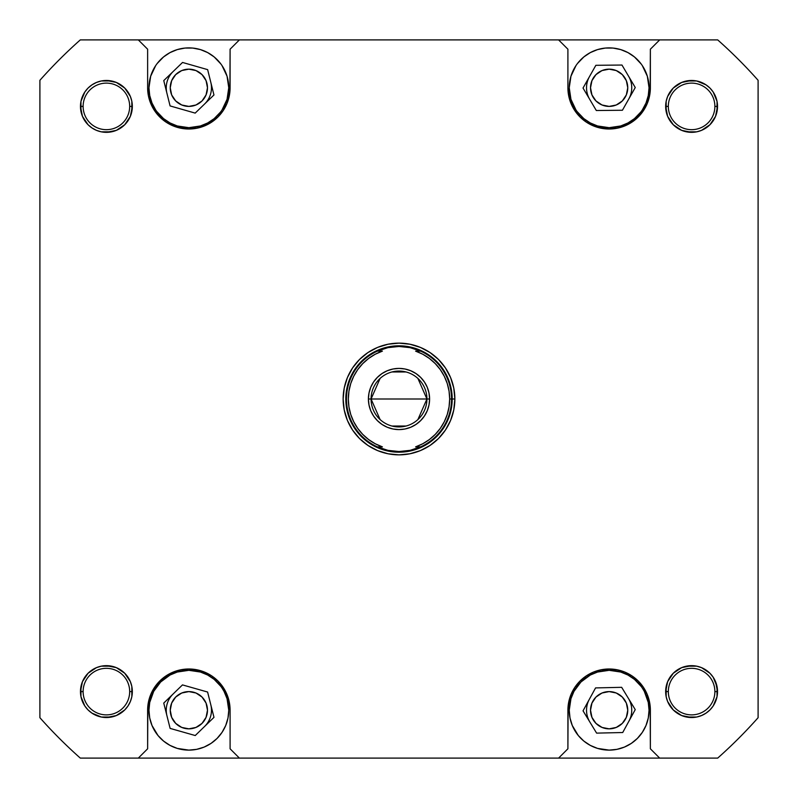 <?xml version="1.0" encoding="UTF-8"?>
<svg xmlns="http://www.w3.org/2000/svg" width="798" height="798" viewBox="0 0 798 798"><rect width="100%" height="100%" fill="white"/><g stroke="black" fill="none" stroke-linecap="round" stroke-linejoin="round"><path stroke-width="1.2" d="M644.325 106.593L642.32 109.944L646.001 103.052L648.275 95.561L649.043 87.78A39.9 39.9 0 0 1 609.143 127.68A39.9 39.9 0 0 1 569.243 87.78L570.959 99.361L575.966 109.944L573.952 106.593M224.048 106.593L222.034 109.944L227.041 99.361L228.757 87.78A39.9 39.9 0 0 1 188.857 127.68A39.9 39.9 0 0 1 148.957 87.78L149.725 95.561L151.999 103.052L155.68 109.944L153.675 106.593M188.857 750.12L196.647 749.352L204.128 747.088L211.031 743.397L217.076 738.429L222.034 732.384L225.724 725.492L227.989 718L228.757 710.22A39.9 39.9 0 0 1 188.857 750.12A39.9 39.9 0 0 1 148.957 710.22L149.725 718L151.999 725.492L158.014 735.537L163.55 741.063L170.054 745.412L177.276 748.404L188.857 750.12L184.946 749.93M609.143 750.12L616.924 749.352L624.405 747.088L631.308 743.397L637.353 738.429L642.32 732.384L646.001 725.492L648.275 718L649.043 710.22A39.9 39.9 0 0 1 609.143 750.12A39.9 39.9 0 0 1 569.243 710.22L570.011 718L572.276 725.492L578.301 735.537L583.827 741.063L590.33 745.412L597.562 748.404L609.143 750.12L605.233 749.93M714.878 691.597A23.272 23.272 0 0 0 691.597 668.325A23.272 23.272 0 0 0 668.325 691.597L665.662 691.597A25.935 25.935 0 0 1 691.597 665.662A25.935 25.935 0 0 1 717.532 691.597L714.878 691.597A23.272 23.272 0 0 1 691.597 714.878A23.272 23.272 0 0 1 668.325 691.597A23.272 23.272 0 0 1 691.597 668.325A23.272 23.272 0 0 1 714.878 691.597L717.532 691.597L717.033 696.664L717.033 686.539L717.532 691.597A25.935 25.935 0 0 1 691.597 717.532A25.935 25.935 0 0 1 665.662 691.597L667.637 681.672L665.662 691.597L666.16 696.664L665.662 691.597L668.325 691.597A23.272 23.272 0 0 0 691.597 714.878A23.272 23.272 0 0 0 714.878 691.597M129.675 691.597A23.272 23.272 0 0 0 106.403 668.325A23.272 23.272 0 0 0 83.122 691.597L80.468 691.597A25.935 25.935 0 0 1 106.403 665.662A25.935 25.935 0 0 1 132.338 691.597L129.675 691.597A23.272 23.272 0 0 1 106.403 714.878A23.272 23.272 0 0 1 83.122 691.597A23.272 23.272 0 0 1 106.403 668.325A23.272 23.272 0 0 1 129.675 691.597L132.338 691.597L131.84 696.664L131.84 686.539L132.338 691.597A25.935 25.935 0 0 1 106.403 717.532A25.935 25.935 0 0 1 80.468 691.597L82.443 681.672L80.468 691.597L80.967 696.664L80.468 691.597L83.122 691.597A23.272 23.272 0 0 0 106.403 714.878A23.272 23.272 0 0 0 129.675 691.597M129.675 106.403A23.272 23.272 0 0 0 106.403 83.122A23.272 23.272 0 0 0 83.122 106.403L80.468 106.403A25.935 25.935 0 0 1 106.403 80.468A25.935 25.935 0 0 1 132.338 106.403L129.675 106.403A23.272 23.272 0 0 1 106.403 129.675A23.272 23.272 0 0 1 83.122 106.403A23.272 23.272 0 0 1 106.403 83.122A23.272 23.272 0 0 1 129.675 106.403L132.338 106.403L130.363 116.328L132.338 106.403L131.84 101.336L132.338 106.403A25.935 25.935 0 0 1 106.403 132.338A25.935 25.935 0 0 1 80.468 106.403L80.967 101.336L80.967 111.461L80.468 106.403L83.122 106.403A23.272 23.272 0 0 0 106.403 129.675A23.272 23.272 0 0 0 129.675 106.403M714.878 106.403A23.272 23.272 0 0 0 691.597 83.122A23.272 23.272 0 0 0 668.325 106.403L665.662 106.403A25.935 25.935 0 0 1 691.597 80.468A25.935 25.935 0 0 1 717.532 106.403L714.878 106.403A23.272 23.272 0 0 1 691.597 129.675A23.272 23.272 0 0 1 668.325 106.403A23.272 23.272 0 0 1 691.597 83.122A23.272 23.272 0 0 1 714.878 106.403L717.532 106.403L715.557 116.328L717.532 106.403L717.033 101.336L717.532 106.403A25.935 25.935 0 0 1 691.597 132.338A25.935 25.935 0 0 1 665.662 106.403L666.16 101.336L666.16 111.461L665.662 106.403L668.325 106.403A23.272 23.272 0 0 0 691.597 129.675A23.272 23.272 0 0 0 714.878 106.403M454.86 399L452.197 399L454.86 399L453.783 388.097L450.611 377.624L445.444 367.968L438.501 359.499L430.032 352.556L420.376 347.389L409.903 344.217L399 343.14L388.097 344.217L377.624 347.389L367.968 352.556L359.499 359.499L352.556 367.968L347.389 377.624L344.217 388.097L343.14 399A55.86 55.86 0 0 1 399 343.14A55.86 55.86 0 0 1 454.86 399A55.86 55.86 0 0 1 399 454.86A55.86 55.86 0 0 1 343.14 399L344.217 409.903L347.389 420.376L352.556 430.032L359.499 438.501L367.968 445.444L377.624 450.611L388.097 453.783L399 454.86L409.903 453.783L420.376 450.611L430.032 445.444L438.501 438.501L445.444 430.032L450.611 420.376L453.783 409.903L454.86 399M449.075 391.219L449.673 399L451.538 399A52.538 52.538 0 0 0 420.616 351.12L415.588 351.12A50.673 50.673 0 0 1 449.673 399L449.065 406.81L447.269 414.421L444.316 421.673L440.287 428.386L435.259 434.391L429.374 439.558L422.77 443.758L415.588 446.88L420.616 446.88L410.062 450.361L404.556 451.239A52.538 52.538 0 0 0 404.566 451.239A52.538 52.538 0 0 1 404.556 451.239L399 451.538L387.938 450.361A52.538 52.538 0 0 0 387.958 450.361A52.538 52.538 0 0 1 387.928 450.351L377.394 446.89A52.538 52.538 0 0 1 346.462 399L345.803 399A53.197 53.197 0 0 0 399 452.197A53.197 53.197 0 0 0 452.197 399A53.197 53.197 0 0 1 399 452.197A53.197 53.197 0 0 1 345.803 399L346.462 399A52.538 52.538 0 0 1 377.384 351.12L387.938 347.639L399 346.462L410.062 347.639L415.419 349.095A52.538 52.538 0 0 1 415.439 349.105A52.538 52.538 0 0 0 415.419 349.095M166.932 715.746A22.613 22.613 0 0 1 173.116 693.991M210.782 704.694A22.613 22.613 0 0 1 204.607 726.449M589.832 721.981A22.613 22.613 0 0 1 589.303 699.377M628.455 698.459A22.613 22.613 0 0 1 628.974 721.063M589.672 99.281A22.613 22.613 0 0 1 589.443 76.668M628.605 76.279A22.613 22.613 0 0 1 628.834 98.892M166.922 93.256A22.613 22.613 0 0 1 173.146 71.521M210.802 82.304A22.613 22.613 0 0 1 204.567 104.039M590.52 710.22A18.623 18.623 0 0 1 609.143 691.597A18.623 18.623 0 0 1 627.757 710.22A18.623 18.623 0 0 1 609.143 728.843A18.623 18.623 0 0 1 590.52 710.22L591.936 703.098L595.976 697.053L602.011 693.013L609.143 691.597L616.265 693.013L622.31 697.053L626.34 703.098L627.757 710.22L626.34 717.342L622.31 723.387L616.265 727.427L609.143 728.843L602.011 727.427L595.976 723.387L591.936 717.342L590.52 710.22M170.243 710.22A18.623 18.623 0 0 1 188.857 691.597A18.623 18.623 0 0 1 207.48 710.22A18.623 18.623 0 0 1 188.857 728.843A18.623 18.623 0 0 1 170.243 710.22L171.66 703.098L175.69 697.053L181.735 693.013L188.857 691.597L195.989 693.013L202.024 697.053L206.064 703.098L207.48 710.22L206.064 717.342L202.024 723.387L195.989 727.427L188.857 728.843L181.735 727.427L175.69 723.387L171.66 717.342L170.243 710.22M590.52 87.78A18.623 18.623 0 0 1 609.143 69.157A18.623 18.623 0 0 1 627.757 87.78A18.623 18.623 0 0 1 609.143 106.403A18.623 18.623 0 0 1 590.52 87.78L591.936 80.658L595.976 74.613L602.011 70.573L609.143 69.157L616.265 70.573L622.31 74.613L626.34 80.658L627.757 87.78L626.34 94.902L622.31 100.947L616.265 104.987L609.143 106.403L602.011 104.987L595.976 100.947L591.936 94.902L590.52 87.78M170.243 87.78A18.623 18.623 0 0 1 188.857 69.157A18.623 18.623 0 0 1 207.48 87.78A18.623 18.623 0 0 1 188.857 106.403A18.623 18.623 0 0 1 170.243 87.78L171.66 80.658L175.69 74.613L181.735 70.573L188.857 69.157L195.989 70.573L202.024 74.613L206.064 80.658L207.48 87.78L206.064 94.902L202.024 100.947L195.989 104.987L188.857 106.403L181.735 104.987L175.69 100.947L171.66 94.902L170.243 87.78M567.907 87.78L569.682 99.75L572.774 107.211L579.986 116.937L586.231 122.064L597.173 127.231L609.143 129.007L617.183 128.219L628.575 124.139L635.298 119.65L641.013 113.934L647.228 103.56L650.17 91.82L650.37 49.207L659.677 39.9L558.6 39.9L567.907 49.207L567.907 87.78L568.705 95.82L571.049 103.56L574.859 110.683L579.986 116.937L586.231 122.064L593.363 125.875L601.094 128.219L609.143 129.007L617.183 128.219L624.914 125.875L632.046 122.064L638.29 116.937L643.417 110.683L647.228 103.56L649.582 95.82L650.37 87.78A41.227 41.227 0 0 1 609.143 129.007A41.227 41.227 0 0 1 567.907 87.78L567.907 49.207L558.6 39.9L717.701 39.9A480.127 480.127 0 0 1 758.1 80.299L758.1 717.701A480.127 480.127 0 0 1 717.701 758.1L659.677 758.1L650.37 748.793L650.17 706.18L647.228 694.44L643.417 687.317L638.29 681.063L632.046 675.936L624.914 672.125L617.183 669.781L609.143 668.993L601.094 669.781L593.363 672.125L586.231 675.936L579.986 681.063L574.859 687.317L571.049 694.44L568.106 706.18L567.907 748.793L558.6 758.1L717.701 758.1A480.127 480.127 0 0 0 758.1 717.701L758.1 80.299A480.127 480.127 0 0 0 717.701 39.9L659.677 39.9L650.37 49.207L650.37 87.78M609.143 47.88L613.054 48.07L605.233 48.07L597.562 49.596L590.33 52.588L583.827 56.937L577.483 63.491M641.183 64.01L634.45 56.937L627.946 52.588L620.724 49.596L613.054 48.07M577.094 111.55L583.827 118.623L590.33 122.972L597.562 125.964L609.143 127.68L620.724 125.964L627.946 122.972L634.45 118.623L640.794 112.069M147.63 87.78L148.418 95.82L152.498 107.211L156.987 113.934L165.954 122.064L176.887 127.231L188.857 129.007L196.907 128.219L208.298 124.139L218.014 116.937L223.141 110.683L226.951 103.56L229.894 91.82L230.093 49.207L239.4 39.9L138.323 39.9L147.63 49.207L147.63 87.78L148.418 95.82L150.772 103.56L154.583 110.683L159.71 116.937L165.954 122.064L173.086 125.875L180.817 128.219L188.857 129.007L196.907 128.219L204.637 125.875L211.769 122.064L218.014 116.937L223.141 110.683L226.951 103.56L229.295 95.82L230.093 87.78A41.227 41.227 0 0 1 188.857 129.007A41.227 41.227 0 0 1 147.63 87.78L147.63 49.207L138.323 39.9L558.6 39.9L239.4 39.9L230.093 49.207L230.093 87.78M188.857 47.88L192.767 48.07L184.946 48.07L177.276 49.596L170.054 52.588L163.55 56.937L157.206 63.491M220.906 64.01L214.173 56.937L207.67 52.588L200.438 49.596L192.767 48.07M156.817 111.55L163.55 118.623L170.054 122.972L177.276 125.964L188.857 127.68L200.438 125.964L207.67 122.972L214.173 118.623L220.517 112.069M230.093 710.22L228.318 698.25L225.226 690.789L218.014 681.063L211.769 675.936L200.827 670.769L188.857 668.993L180.817 669.781L169.425 673.861L162.702 678.35L156.987 684.066L150.772 694.44L147.829 706.18L147.63 748.793L138.323 758.1L239.4 758.1L230.093 748.793L230.093 710.22L229.295 702.18L226.951 694.44L223.141 687.317L218.014 681.063L211.769 675.936L204.637 672.125L196.907 669.781L188.857 668.993L180.817 669.781L173.086 672.125L165.954 675.936L159.71 681.063L154.583 687.317L150.772 694.44L148.418 702.18L147.63 710.22A41.227 41.227 0 0 1 188.857 668.993A41.227 41.227 0 0 1 230.093 710.22L230.093 748.793L239.4 758.1L558.6 758.1L80.299 758.1A480.127 480.127 0 0 1 39.9 717.701L39.9 80.299A480.127 480.127 0 0 1 80.299 39.9L138.323 39.9L80.299 39.9A480.127 480.127 0 0 0 39.9 80.299L39.9 717.701A480.127 480.127 0 0 0 80.299 758.1L138.323 758.1L147.63 748.793L147.63 710.22M220.906 686.45L214.173 679.377L207.67 675.028L200.438 672.036L188.857 670.32L177.276 672.036L170.054 675.028L160.647 682.011L153.675 691.407L157.206 685.931M222.034 688.056L224.048 691.407L222.034 688.056M222.034 732.384L220.517 734.509M156.817 733.99L155.68 732.384M641.183 686.45L634.45 679.377L627.946 675.028L620.724 672.036L609.143 670.32L597.562 672.036L590.33 675.028L580.924 682.011L573.952 691.407L577.483 685.931M642.32 688.056L644.325 691.407L642.32 688.056M642.32 732.384L640.794 734.509M577.094 733.99L575.966 732.384M127.959 120.807L124.737 124.737L116.328 130.363L106.403 132.338L101.336 131.84L106.403 132.338L116.328 130.363L124.737 124.737L130.363 116.328L124.737 124.737L127.959 120.807M88.059 124.737L82.443 116.328L88.059 124.737L84.837 120.807L88.059 124.737L91.989 127.959L96.478 130.363L91.989 127.959L96.478 130.363L101.336 131.84L106.403 132.338L116.328 130.363L124.737 124.737L120.807 127.959M101.336 80.967L106.403 80.468L116.328 82.443L106.403 80.468L111.461 80.967L101.336 80.967L106.403 80.468L101.336 80.967L96.478 82.443L91.989 84.837L88.059 88.059L84.837 91.989L80.967 101.336L80.468 106.403L82.443 116.328L80.468 106.403L80.967 101.336M120.807 84.837L124.737 88.059L116.328 82.443L124.737 88.059L120.807 84.837M124.737 709.941L116.328 715.557L124.737 709.941L120.807 713.163L124.737 709.941L127.959 706.011L130.363 701.522L127.959 706.011L130.363 701.522L131.84 696.664L131.84 686.539L130.363 681.672L127.959 677.193L130.363 681.672L131.84 686.539L131.84 696.664M111.461 717.033L101.336 717.033L106.403 717.532L116.328 715.557L106.403 717.532L111.461 717.033M80.967 696.664L80.967 686.539L80.967 696.664L84.837 706.011L88.059 709.941L91.989 713.163L101.336 717.033L106.403 717.532L101.336 717.033M84.837 677.193L88.059 673.263L82.443 681.672L88.059 673.263L84.837 677.193M101.336 666.16L106.403 665.662L111.461 666.16L101.336 666.16L106.403 665.662L116.328 667.637L106.403 665.662L101.336 666.16L96.478 667.637L88.059 673.263M120.807 670.041L124.737 673.263L127.959 677.193L124.737 673.263L116.328 667.637L124.737 673.263L120.807 670.041M713.163 120.807L709.941 124.737L715.557 116.328L709.941 124.737L713.163 120.807M696.664 131.84L691.597 132.338L686.539 131.84L696.664 131.84L691.597 132.338L681.672 130.363L691.597 132.338L696.664 131.84L701.522 130.363L709.941 124.737M677.193 127.959L673.263 124.737L667.637 116.328L673.263 124.737L681.672 130.363L673.263 124.737L677.193 127.959M673.263 88.059L681.672 82.443L673.263 88.059L677.193 84.837L673.263 88.059L667.637 96.478L670.041 91.989L667.637 96.478L666.16 101.336L665.662 106.403L667.637 116.328L665.662 106.403L666.16 101.336M686.539 80.967L696.664 80.967L691.597 80.468L681.672 82.443L691.597 80.468L686.539 80.967M717.033 101.336L717.033 111.461L717.033 101.336L713.163 91.989L709.941 88.059L706.011 84.837L696.664 80.967L691.597 80.468L696.664 80.967M696.664 717.033L691.597 717.532L681.672 715.557L691.597 717.532L686.539 717.033L696.664 717.033L691.597 717.532L696.664 717.033L701.522 715.557L706.011 713.163L709.941 709.941L713.163 706.011L715.557 701.522L713.163 706.011L717.033 696.664L717.532 691.597L715.557 681.672L713.163 677.193L717.033 686.539L717.033 696.664M677.193 713.163L673.263 709.941L681.672 715.557L673.263 709.941L677.193 713.163M670.041 677.193L673.263 673.263L681.672 667.637L673.263 673.263L667.637 681.672L673.263 673.263L670.041 677.193M686.539 666.16L696.664 666.16L691.597 665.662L681.672 667.637L691.597 665.662L686.539 666.16M709.941 673.263L713.163 677.193L709.941 673.263L713.163 677.193L709.941 673.263L701.522 667.637L706.011 670.041L701.522 667.637L696.664 666.16L691.597 665.662L696.664 666.16M650.37 710.22L649.582 702.18L647.228 694.44L643.417 687.317L638.29 681.063L632.046 675.936L624.914 672.125L617.183 669.781L609.143 668.993L601.094 669.781L593.363 672.125L586.231 675.936L579.986 681.063L574.859 687.317L571.049 694.44L568.705 702.18L567.907 710.22A41.227 41.227 0 0 1 609.143 668.993A41.227 41.227 0 0 1 650.37 710.22L650.37 748.793L659.677 758.1L558.6 758.1L567.907 748.793L567.907 710.22M131.84 101.336L131.84 111.461L131.84 101.336L130.363 96.478L124.737 88.059M666.16 696.664L666.16 686.539L666.16 696.664L667.637 701.522L673.263 709.941M573.952 691.407L570.959 698.639L569.243 710.22A39.9 39.9 0 0 1 609.143 670.32A39.9 39.9 0 0 1 649.043 710.22L648.275 702.44L644.325 691.407M595.567 687.916L621.662 687.317L635.238 709.612L622.719 732.524L596.615 733.123L583.039 710.828L595.567 687.916L621.662 687.317L635.238 709.612L622.719 732.524L596.615 733.123L583.039 710.828L595.567 687.916M153.675 691.407L149.725 702.44L148.957 710.22A39.9 39.9 0 0 1 188.857 670.32A39.9 39.9 0 0 1 228.757 710.22L227.041 698.639L224.048 691.407M182.483 684.903L207.6 692.036L213.974 717.352L195.241 735.537L170.124 728.404L163.75 703.088L182.483 684.903L207.6 692.036L213.974 717.352L195.241 735.537L170.124 728.404L163.75 703.088L182.483 684.903M155.68 65.616L150.682 76.199L148.957 87.78A39.9 39.9 0 0 1 188.857 47.88A39.9 39.9 0 0 1 228.757 87.78L227.041 76.199L222.034 65.616M182.543 62.453L207.64 69.635L213.954 94.972L195.181 113.107L170.084 105.925L163.76 80.588L182.543 62.453L207.64 69.635L213.954 94.972L195.181 113.107L170.084 105.925L163.76 80.588L182.543 62.453M575.966 65.616L570.959 76.199L569.243 87.78A39.9 39.9 0 0 1 609.143 47.88A39.9 39.9 0 0 1 649.043 87.78L647.318 76.199L642.32 65.616M595.857 65.306L621.971 65.037L635.248 87.521L622.42 110.254L596.315 110.523L583.029 88.039L595.857 65.306L621.971 65.037L635.248 87.521L622.42 110.254L596.315 110.523L583.029 88.039L595.857 65.306M670.041 120.807L673.263 124.737L667.637 116.328M701.522 130.363L706.011 127.959M715.557 96.478L713.163 91.989M667.637 701.522L670.041 706.011M701.522 715.557L706.011 713.163M677.193 670.041L673.263 673.263L681.672 667.637M130.363 96.478L127.959 91.989M96.478 82.443L91.989 84.837M82.443 701.522L84.837 706.011M127.959 677.193L124.737 673.263L130.363 681.672M96.478 667.637L91.989 670.041M131.84 111.461L130.363 116.328M111.461 131.84L101.336 131.84M84.837 120.807L82.443 116.328M111.461 80.967L116.328 82.443M717.033 111.461L715.557 116.328M686.539 131.84L681.672 130.363M677.193 84.837L681.672 82.443M686.539 717.033L681.672 715.557M666.16 686.539L667.637 681.672M713.163 677.193L715.557 681.672M120.807 713.163L116.328 715.557M80.967 686.539L82.443 681.672M111.461 666.16L116.328 667.637M353.674 421.653L350.731 414.421L348.935 406.81L348.327 399L348.935 391.19L350.731 383.579L353.684 376.327L357.713 369.614L362.741 363.609L368.626 358.442L375.23 354.242L382.412 351.12L377.384 351.12L387.938 347.639A52.538 52.538 0 0 1 387.958 347.639A52.538 52.538 0 0 0 387.928 347.649L393.444 346.761A52.538 52.538 0 0 0 393.434 346.761A52.538 52.538 0 0 1 393.444 346.761L399 346.462L410.062 347.639L420.606 351.11L415.588 351.12L422.77 354.242L429.374 358.442L435.259 363.609L440.287 369.614L444.306 376.307M415.429 349.105L420.616 351.12A52.538 52.538 0 0 1 451.538 399L452.197 399L451.538 399A52.538 52.538 0 0 1 420.616 446.88L410.062 450.361A52.538 52.538 0 0 1 410.042 450.361A52.538 52.538 0 0 0 410.072 450.351L399 451.538L387.938 450.361L377.384 446.88L382.412 446.88L375.23 443.758L368.626 439.558L362.741 434.391L357.713 428.386L353.694 421.693M417.903 378.442L426.93 399A27.93 27.93 0 0 0 399 371.07A27.93 27.93 0 0 0 371.07 399L368.407 399A30.593 30.593 0 0 1 399 368.407A30.593 30.593 0 0 1 429.593 399L371.07 399L380.097 378.442M391.948 371.978L406.052 371.978M380.097 419.558L371.07 399A27.93 27.93 0 0 1 399 371.07A27.93 27.93 0 0 1 426.93 399A27.93 27.93 0 0 1 399 426.93A27.93 27.93 0 0 1 371.07 399L426.93 399L417.903 419.558M444.326 376.347L447.269 383.579L449.065 391.19M368.407 399L368.995 393.035L368.407 399L368.995 404.965L368.407 399L371.07 399A27.93 27.93 0 0 0 399 426.93A27.93 27.93 0 0 0 426.93 399L429.593 399L429.005 404.965L429.593 399L429.005 393.035L429.593 399A30.593 30.593 0 0 1 399 429.593A30.593 30.593 0 0 1 368.407 399M370.741 387.289L373.564 382.003L377.374 377.374L382.003 373.564L377.374 377.374L373.564 382.003L370.741 387.289L368.995 393.035M387.289 370.741L393.035 368.995L399 368.407L393.035 368.995L387.289 370.741L382.003 373.564M404.965 368.995L410.711 370.741L404.965 368.995L399 368.407M415.997 373.564L420.626 377.374L415.997 373.564L410.711 370.741M424.436 382.003L427.259 387.289L424.436 382.003L420.626 377.374M427.259 410.711L424.436 415.997L420.626 420.626L415.997 424.436L420.626 420.626L424.436 415.997L427.259 410.711L429.005 404.965M410.711 427.259L404.965 429.005L410.711 427.259L415.997 424.436M393.035 429.005L387.289 427.259L382.003 424.436L377.374 420.626L382.003 424.436L387.289 427.259L393.035 429.005L399 429.593L404.965 429.005M373.564 415.997L370.741 410.711L373.564 415.997L377.374 420.626M415.588 446.88L420.616 446.88A52.538 52.538 0 0 0 451.538 399L449.673 399A50.673 50.673 0 0 1 415.588 446.88M382.412 351.12L377.384 351.12A52.538 52.538 0 0 0 377.384 446.88L382.412 446.88A50.673 50.673 0 0 1 382.412 351.12M429.005 393.035L427.259 387.289M368.995 404.965L370.741 410.711M406.052 426.022L391.948 426.022M452.197 399A53.197 53.197 0 0 0 399 345.803A53.197 53.197 0 0 0 345.803 399A53.197 53.197 0 0 1 399 345.803A53.197 53.197 0 0 1 452.197 399"/></g></svg>
